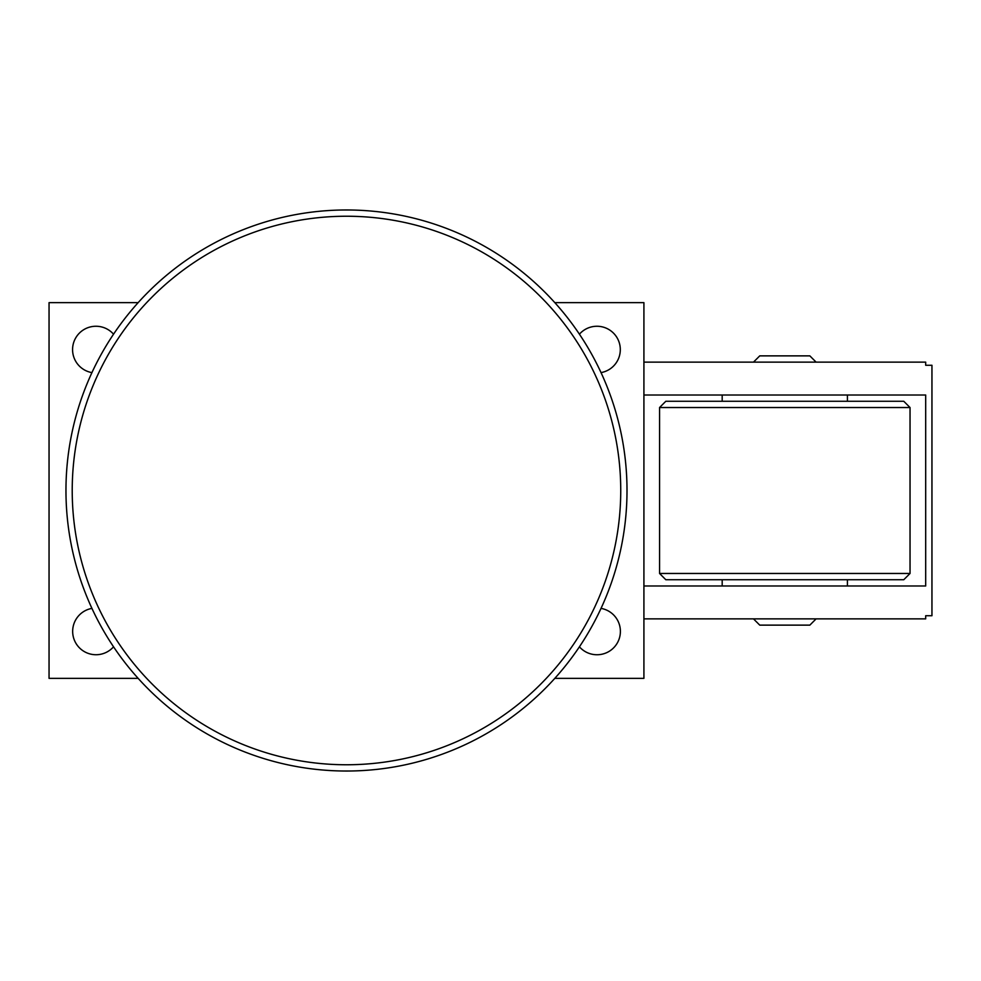 <?xml version="1.0" encoding="UTF-8"?>
<svg xmlns="http://www.w3.org/2000/svg" width="981" height="981" viewBox="0 0 981 981"><rect width="100%" height="100%" fill="white"/><g stroke="black" fill="none" stroke-linecap="round" stroke-linejoin="round"><path stroke-width="1.47" d="M65.96 490.5A280.529 280.529 0 0 0 346.477 771.029A280.529 280.529 0 0 0 627.006 490.5A280.529 280.529 0 0 0 346.477 209.971A280.529 280.529 0 0 0 65.96 490.5A280.529 280.529 0 0 0 346.477 771.029A280.529 280.529 0 0 0 627.006 490.5A280.529 280.529 0 0 0 346.477 209.971M601.034 608.392A23.348 23.348 0 0 1 596.951 654.744A23.348 23.348 0 0 1 579.415 646.81M113.538 646.81A23.348 23.348 0 0 1 72.753 633.432A23.348 23.348 0 0 1 91.932 608.392M579.415 334.19A23.348 23.348 0 0 1 620.213 347.568A23.348 23.348 0 0 1 601.034 372.608M91.932 372.608A23.348 23.348 0 0 1 96.015 326.256A23.348 23.348 0 0 1 113.538 334.19M659.563 407.532L665.829 401.266L903.771 401.266L910.037 407.532L659.563 407.532L659.563 573.468L910.037 573.468L903.771 579.734L665.829 579.734L659.563 573.468M816.106 618.864L809.852 625.13L759.748 625.13L753.494 618.864M753.494 362.136L759.748 355.87L809.852 355.87L816.106 362.136M554.817 678.349L643.916 678.349L643.916 618.864L925.684 618.864L925.684 615.737L931.95 615.737L931.95 365.263L925.684 365.263L925.684 362.136L643.916 362.136L643.916 302.651L554.817 302.651M138.137 302.651L49.05 302.651L49.05 678.349L138.137 678.349M643.916 395.012L643.916 585.988L925.684 585.988L925.684 395.012L643.916 395.012L643.916 362.136M643.916 618.864L643.916 585.988M72.214 490.5A274.263 274.263 0 0 0 346.477 764.763A274.263 274.263 0 0 0 620.74 490.5A274.263 274.263 0 0 0 346.477 216.237A274.263 274.263 0 0 0 72.214 490.5M722.188 579.734L722.188 585.988M722.188 395.012L722.188 401.266M847.412 395.012L847.412 401.266M847.412 579.734L847.412 585.988M910.037 407.532L910.037 573.468"/></g></svg>
